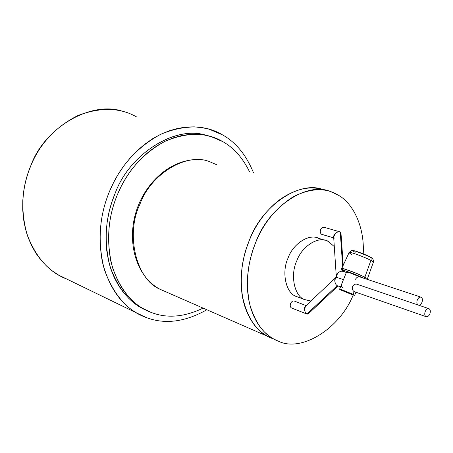 <?xml version="1.0" encoding="UTF-8"?>
<svg xmlns="http://www.w3.org/2000/svg" width="453" height="453" viewBox="0 0 453 453"><rect width="100%" height="100%" fill="white"/><g stroke="black" fill="none" stroke-linecap="round" stroke-linejoin="round"><path stroke-width="0.68" d="M421.205 297.219C422.502 298.187 422.757 299.88 421.975 302.293C421.12 304.223 419.982 305.18 418.561 305.158C419.982 305.18 421.12 304.223 421.975 302.293C422.757 299.88 422.502 298.187 421.205 297.219C419.699 296.755 418.402 297.661 417.315 299.931C418.357 297.717 419.631 296.806 421.126 297.185L421.205 297.219M341.018 233.703L340.956 232.842L340.243 231.981L342.661 266.517L340.243 231.981L341.018 233.703M342.972 270.956L342.995 271.341L342.972 270.956M339.716 231.794L324.167 227.31C322.723 226.981 321.556 227.757 320.662 229.62C319.965 231.777 320.271 233.329 321.568 234.28L333.725 237.893L321.568 234.28C320.271 233.329 319.965 231.777 320.662 229.62C321.658 227.627 322.893 226.885 324.365 227.4M343.453 279.648L336.975 277.451C335.594 277.089 334.852 278.085 334.756 280.435C334.96 282.989 335.775 284.739 337.196 285.69L340.537 286.851L337.196 285.69C335.775 284.739 334.96 282.989 334.756 280.435L335.945 277.417L337.032 277.474M354.167 291.602L353.063 294.331L354.71 295.214L352.015 294.569L339.563 289.269L342.179 289.892L353.063 294.331L354.167 291.602L425.973 316.636C424.665 315.684 424.404 313.986 425.203 311.528C426.273 309.269 427.558 308.334 429.059 308.725L429.116 308.753C430.412 309.71 430.667 311.409 429.874 313.85C428.798 316.12 427.513 317.049 426.007 316.653L354.167 291.602C352.587 290.611 352.049 288.929 352.547 286.551C353.804 284.524 355.305 283.765 357.055 284.269C355.305 283.765 353.804 284.524 352.547 286.551C352.049 288.929 352.587 290.611 354.167 291.602L426.007 316.653M335.26 278.057L305.781 305.866L304.524 308.918C304.693 311.46 305.503 313.176 306.947 314.071L337.196 285.69L306.857 314.031C305.452 313.074 304.676 311.37 304.524 308.918C304.671 306.522 305.458 305.509 306.896 305.883M306.086 305.577L294.399 301.092C292.87 300.679 291.602 301.488 290.594 303.516C289.909 305.599 290.203 307.094 291.489 307.989L306.947 314.071L291.573 308.034C290.226 307.185 289.897 305.679 290.594 303.516C291.602 301.488 292.87 300.679 294.399 301.092M222.4 134.807C235.775 142.236 246.115 154.83 253.414 172.582C246.115 154.83 235.775 142.236 222.4 134.807C205.351 124.643 184.864 124.433 160.951 134.179C137.344 146.891 120.283 165.77 109.762 190.815C99.184 215.866 97.367 242.066 104.309 269.422C113.618 295.033 127.684 311.103 146.506 317.638C165.085 324.58 185.152 321.975 206.715 309.818C185.152 321.975 165.085 324.58 146.506 317.638L136.738 313.012C120.238 303.476 108.794 286.517 102.406 262.14C97.831 236.874 100.283 213.097 109.762 190.815L113.754 182.231L118.516 173.771L124.031 165.588L130.266 157.848L137.163 150.696L144.632 144.297L152.553 138.782L160.798 134.252L169.218 130.781L177.672 128.397L186.013 127.106L194.111 126.863L201.851 127.599L209.156 129.218L222.4 134.807M151.551 312.559L143.159 308.601C127.638 299.812 116.846 283.986 110.787 261.126C106.438 237.412 108.714 215.079 117.616 194.133L121.364 186.064L125.832 178.12L131.019 170.43L136.88 163.154L143.363 156.444L150.385 150.441L157.831 145.271L165.583 141.036L173.493 137.803L181.427 135.606L189.246 134.433L196.834 134.252L204.082 134.994L210.911 136.568L222.525 141.5C206.568 132.106 187.457 132.01 165.198 141.217C143.256 153.171 127.395 170.804 117.616 194.133C107.774 217.451 106.042 241.868 112.418 267.378C120.985 291.302 134.031 306.358 151.551 312.559C167.163 318.561 184.297 317.1 202.955 308.17C184.297 317.1 167.163 318.561 151.551 312.559M208.261 136.002C177.191 123.799 129.462 153.42 115.147 193.323L111.908 201.959L109.275 211.132L107.355 220.724L106.245 230.588L106.019 240.566L106.721 250.464L108.369 260.09L110.94 269.263L114.371 277.802L118.578 285.583L123.443 292.479L128.85 298.436L134.649 303.425L140.719 307.445L149.099 311.398C131.602 305.197 118.567 290.175 110 266.324C103.624 240.894 105.334 216.562 115.147 193.323C129.048 154.949 174.167 125.175 205.328 135.215M165.906 291.834L163.539 290.798L165.906 291.834M337.632 194.796C353.091 202.882 364.773 226.964 363.221 253.827C364.773 226.964 353.091 202.882 337.632 194.796C325.497 187.497 310.786 188.108 293.487 196.625C276.387 207.389 263.799 222.65 255.719 242.4C247.57 262.145 245.526 282.627 249.597 303.85C255.373 323.742 264.886 336.154 278.131 341.081L275.509 339.937L278.131 341.081C301.358 352.859 339.943 328.425 353.221 294.982C339.943 328.425 301.358 352.859 278.131 341.081L273.754 339.031L269.02 335.984L264.495 332.083L260.299 327.304L256.534 321.664L253.312 315.22L250.724 308.051L248.839 300.277L247.706 292.049L247.344 283.538L247.74 274.909L248.844 266.336L250.6 257.978L252.921 249.965L255.719 242.4C268.119 207.315 307.327 180.866 330.877 191.727L337.632 194.796M324.659 240.164L318.374 238.261C309.088 233.306 292.978 243.873 288.074 258.006C281.398 271.998 285.764 292.859 295.888 296.285L304.875 299.71L310.917 301.019L304.484 299.529C294.348 296.103 290.028 275.062 296.755 260.928C301.704 246.647 317.881 235.945 327.174 240.928L328.499 241.54L334.303 246.625L328.499 241.54C319.501 235.3 301.953 245.73 296.755 260.928C289.892 275.305 294.546 296.619 304.875 299.71L296.279 296.466C285.962 293.368 281.262 272.242 288.074 258.006C293.221 242.967 310.701 232.666 319.705 238.873M324.28 190.096C300.741 179.28 261.664 205.486 249.36 240.3L246.591 247.802L244.286 255.758L242.548 264.054L241.46 272.564L241.081 281.132L241.46 289.586L242.604 297.757L244.495 305.481L247.089 312.61L250.316 319.02L254.082 324.625L258.284 329.382L262.802 333.272L267.536 336.313L271.908 338.357C256.726 332.74 246.755 318.006 241.998 294.161C246.755 318.006 256.726 332.74 271.908 338.357C258.68 333.431 249.167 321.081 243.363 301.307C239.269 280.22 241.268 259.886 249.36 240.3C242.276 257.162 239.824 275.118 241.998 294.161C239.824 275.118 242.276 257.162 249.36 240.3C255.679 224.575 265.39 211.325 278.493 200.543C265.39 211.325 255.679 224.575 249.36 240.3C261.675 205.452 300.803 179.246 324.337 190.118C310.435 185.192 295.152 188.669 278.493 200.543C295.152 188.669 310.435 185.192 324.337 190.118C300.803 179.246 261.675 205.452 249.36 240.3C241.268 259.886 239.269 280.22 243.363 301.307C249.167 321.081 258.68 333.431 271.908 338.357L267.536 336.313L262.802 333.272L258.284 329.382L254.082 324.625L250.316 319.02L247.089 312.61L244.495 305.481L242.604 297.757L241.46 289.586L241.081 281.132L241.46 272.564L242.548 264.054L244.286 255.758L246.591 247.802L249.36 240.3C261.664 205.486 300.741 179.28 324.28 190.096L324.399 190.124M209.988 161.846C187.021 151.857 150.656 174.003 139.971 204.133C125.334 233.918 136.064 279.382 159.886 289.195L164.116 291.166L159.886 289.195C136.064 279.382 125.334 233.918 139.971 204.133C150.656 174.003 187.021 151.857 209.988 161.846L216.568 164.688M249.439 171.602C242.565 157.604 233.589 147.57 222.525 141.5C233.589 147.57 242.565 157.604 249.439 171.602M123.641 111.625C91.687 99.898 44.604 127.553 31.025 165.164L27.944 173.323L25.476 181.998L23.72 191.087L22.78 200.458L22.718 209.96L23.584 219.416L25.379 228.646L28.092 237.48L31.659 245.753L35.991 253.329L40.98 260.101L46.5 266.002L52.412 270.99L58.59 275.073L66.891 279.105C49.184 272.395 35.906 257.525 27.061 234.495C20.345 210.107 21.665 186.993 31.025 165.164C40.419 143.046 56.104 126.478 78.097 115.453C100.475 107.05 119.898 107.497 136.364 116.795M308.753 313.419L306.947 314.071L308.04 314.088L308.753 313.419M337.513 285.803L340.537 286.857M429.116 308.753C427.609 308.3 426.301 309.223 425.203 311.528C424.404 313.986 424.665 315.684 425.973 316.636C427.479 317.072 428.781 316.143 429.874 313.85C430.667 311.409 430.412 309.71 429.116 308.753M334.405 238.097C333.204 237.168 333.402 235.741 335.01 233.816C336.755 232.163 338.431 231.523 340.039 231.891L340.243 231.981C338.668 231.438 336.924 232.049 335.01 233.816L333.68 237.225L336.239 275.798M346.358 272.457L342.915 271.313C341.296 270.888 339.54 271.534 337.661 273.267C336.035 275.152 335.815 276.551 336.992 277.457L336.296 276.636L337.661 273.267C339.614 271.489 341.392 270.854 343 271.353M418.051 304.988C416.777 304.003 416.534 302.315 417.315 299.931C416.534 302.315 416.777 304.003 418.051 304.988M364.886 277.123L370.922 260.379C365.565 257.717 359.71 255.35 353.363 253.284C350.044 252.27 348.595 252.089 349.003 252.751C348.595 252.089 350.044 252.27 353.363 253.284C359.71 255.35 365.565 257.717 370.922 260.379L373.453 261.97L373.306 262.4L373.453 261.97L370.922 260.379C371.409 258.748 371.075 257.564 369.92 256.84C371.075 257.564 371.409 258.748 370.922 260.379L364.852 277.196L367.587 278.799L367.406 279.156L367.587 278.799L364.886 277.123C359.144 274.359 352.91 271.828 346.183 269.524C352.91 271.828 359.144 274.359 364.886 277.123L367.615 278.72L364.886 277.123M341.477 268.51C341.658 268.216 343.227 268.555 346.183 269.524C342.678 268.38 341.16 268.114 341.636 268.731L341.607 268.81C341.12 268.193 342.638 268.453 346.149 269.603C352.876 271.902 359.11 274.439 364.852 277.196L363.516 278.131L364.852 277.196C359.11 274.439 352.876 271.902 346.149 269.603C342.638 268.453 341.12 268.193 341.607 268.81C342.162 271.075 340.939 269.62 344.846 271.953L344.761 271.908M355.18 252.31C352.106 250.6 352.542 250.305 356.488 251.421L369.92 256.84C366.534 254.903 354.976 250.639 354.337 250.803C351.392 250.979 353.533 249.173 349.206 252.344M367.457 279.082L367.615 278.714L367.457 279.082M344.467 270.6L341.607 268.81M355.497 279.235C356.738 277.225 358.232 276.466 359.976 276.959C358.232 276.466 356.738 277.225 355.497 279.235M348.114 273.034C345.611 271.721 345.967 271.568 349.178 272.576L359.993 276.964L349.178 272.576C347.111 271.896 346.217 271.738 346.505 272.1L339.62 289.122M342.349 287.485C341.234 286.658 341.171 285.158 342.168 282.983M344.886 271.97C340.945 269.909 341.466 269.66 346.449 271.217C352.485 273.289 358.108 275.571 363.323 278.068C358.108 275.571 352.485 273.289 346.449 271.217C341.466 269.66 340.945 269.909 344.886 271.97M353.063 294.331L342.179 289.892C338.969 288.804 338.663 288.901 341.262 290.18L352.015 294.569C355.271 295.679 355.622 295.599 353.063 294.331M351.681 254.427L349.003 252.751L341.8 268.386M340.956 232.842L343.238 265.26M321.743 234.36L333.725 237.921M356.749 284.167L429.059 308.725M291.489 307.989L306.857 314.031M143.159 308.601L140.719 307.445M295.888 296.285L304.484 299.529M201.33 159.971C175.101 156.919 146.546 179.229 136.427 210.741C126.166 242.179 136.427 276.896 159.886 289.195L273.754 339.031M136.738 313.012L58.59 275.073M338.023 285.979L308.04 314.088M420.826 297.083L359.671 276.857M370.067 256.913C371.364 258.074 373.21 257.219 373.453 261.97L367.236 279.359M354.71 295.214L355.916 292.219"/></g></svg>
